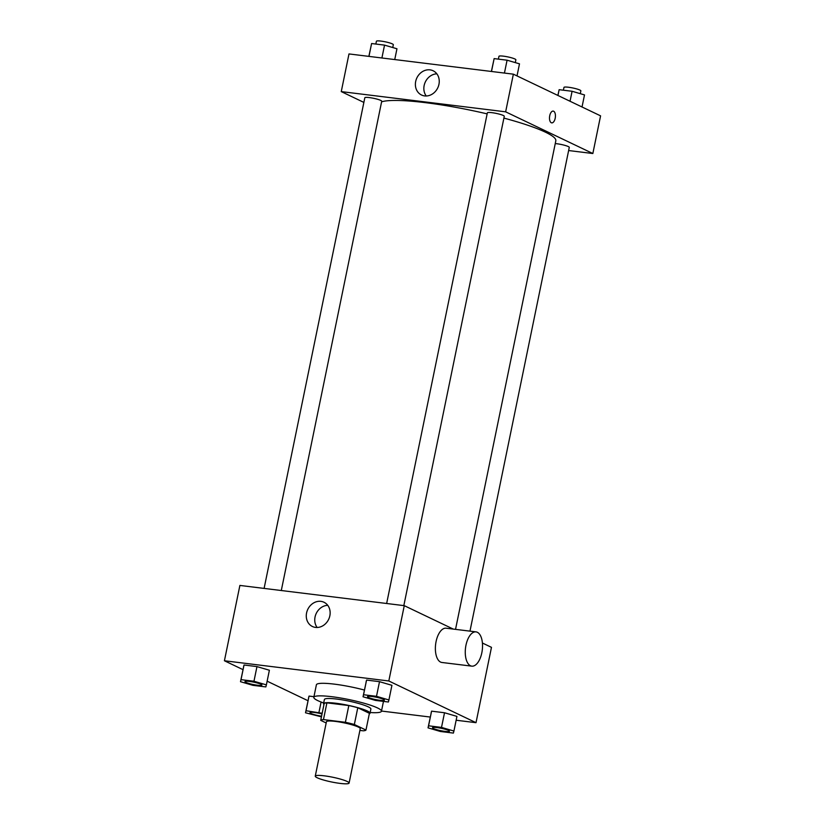 <?xml version="1.0" encoding="UTF-8"?>
<svg xmlns="http://www.w3.org/2000/svg" width="825" height="825" viewBox="0 0 825 825"><rect width="100%" height="100%" fill="white"/><g stroke="black" fill="none" stroke-linecap="round" stroke-linejoin="round"><path stroke-width="1.24" d="M347.119 781.45A17.263 2.434 11.6 0 1 349.088 783.08A17.263 2.434 11.6 0 1 331.691 781.997A17.263 2.434 11.6 0 1 315.263 776.139A17.263 2.434 11.6 0 1 328.329 776.418A17.263 2.434 11.6 0 1 347.119 781.45M315.263 776.139L326.432 721.731A17.263 2.434 11.6 0 1 339.498 722.009A17.263 2.434 11.6 0 1 358.287 727.042A17.263 2.434 11.6 0 1 360.257 728.671L349.088 783.08M320.719 720.359L324.153 703.612A23.183 3.269 11.6 0 1 326.906 702.848L348.82 705.55L345.386 722.288L323.462 719.586A23.183 3.269 11.6 0 0 320.719 720.359L326.184 722.968M359.896 730.403L363.227 730.816A23.183 3.269 11.6 0 0 365.97 730.053L354.348 724.494A23.183 3.269 11.6 0 0 345.386 722.288M365.97 730.053L369.404 713.316L357.782 707.747L354.348 724.494M348.82 705.55A23.183 3.269 11.6 0 1 357.782 707.747M369.301 713.842A23.739 3.352 -168.4 0 0 370.033 713.233A23.739 3.352 -168.4 0 0 347.459 705.179A23.739 3.352 -168.4 0 0 323.534 703.694A23.739 3.352 -168.4 0 0 323.967 704.54M323.534 703.694L324.39 699.507A23.739 3.352 11.6 0 1 342.354 699.889A23.739 3.352 11.6 0 1 368.187 706.808A23.739 3.352 11.6 0 1 370.889 709.046L370.033 713.233M326.906 702.848L323.462 719.586M323.678 702.972A34.526 4.878 11.6 0 1 313.82 697.331A34.526 4.878 11.6 0 1 339.952 697.888A34.526 4.878 11.6 0 1 377.53 707.953A34.526 4.878 11.6 0 1 381.459 711.222A34.526 4.878 11.6 0 1 370.177 712.522M313.82 697.331L316.398 684.781A34.526 4.878 11.6 0 1 364.413 690.061M322.173 713.264L306.023 710.738L309.035 696.083L313.954 696.692L309.035 696.083L305.508 712.779L321.441 716.853M266.382 684.884L269.383 670.24L256.967 666.6L244.025 665.002L240.498 681.697L252.914 685.338L265.856 686.926L266.382 684.884L253.966 681.244L241.024 679.656L240.498 681.697M456.142 720.235L476.015 722.679L388.812 680.986L224.421 660.763L242.973 669.632M267.135 681.182L307.983 700.714M381.49 711.047L430.258 717.049M453.925 731.043L456.937 716.389L444.52 712.759L431.578 711.16L428.041 727.856L440.457 731.497L453.399 733.085L453.925 731.043L441.509 727.403L428.567 725.804L428.041 727.856M388.915 699.961L391.927 685.317L379.51 681.677L366.568 680.078L363.041 696.774L375.457 700.415L388.4 702.003L388.915 699.961L376.499 696.321L363.557 694.732L363.041 696.774M482.408 643.015L491.473 647.347L476.015 722.679M453.265 629.083L404.271 605.663L239.889 585.43L224.421 660.763M404.271 605.663L388.812 680.986M329.845 615.811A13.437 11.571 115.6 0 1 312.417 626.505A13.437 11.571 115.6 0 1 307.777 609.386A13.437 11.571 115.6 0 1 324.008 602.26A13.437 11.571 115.6 0 1 329.845 615.811M471.787 666.146L441.901 662.475A17.263 8.446 -83 0 1 435.631 644.304A17.263 8.446 -83 0 1 446.119 628.207L476.004 631.878A17.263 8.446 -83 0 1 477.335 632.27A17.263 8.446 -83 0 1 482.078 651.43A17.263 8.446 -83 0 1 471.787 666.146A17.263 8.446 -83 0 1 465.517 647.986A17.263 8.446 -83 0 1 476.004 631.878M317.151 627.485A13.437 11.571 115.6 0 1 316.243 613.439A13.437 11.571 115.6 0 1 327.742 605.323M503.9 118.088A90.626 12.798 11.6 0 1 545.511 132.217A90.626 12.798 11.6 0 1 555.823 140.786L455.534 629.362M381.604 101.826A90.626 12.798 11.6 0 1 487.142 113.881M403.827 605.602L504.271 116.294A8.632 1.217 -168.4 0 0 496.062 113.365A8.632 1.217 -168.4 0 0 487.358 112.829L386.647 603.488M555.246 143.581A8.632 1.217 11.6 0 1 568.291 146.561A8.632 1.217 11.6 0 1 569.281 147.376L469.972 631.135M264.103 588.411L364.825 97.752A8.632 1.217 11.6 0 1 371.353 97.886A8.632 1.217 11.6 0 1 380.748 100.403A8.632 1.217 11.6 0 1 381.728 101.217L281.294 590.525M568.631 150.542L592.845 153.522L505.642 111.829L341.261 91.606L363.866 102.413M341.261 91.606L348.985 53.934L513.367 74.168L600.579 115.851L592.845 153.522M513.367 74.168L505.642 111.829M438.952 84.315A13.437 11.571 115.6 0 1 421.523 95.009A13.437 11.571 115.6 0 1 416.883 77.89A13.437 11.571 115.6 0 1 433.115 70.764A13.437 11.571 115.6 0 1 438.952 84.315M553.183 111.097A5.93 2.898 -83 0 1 553.637 111.231A5.93 2.898 -83 0 1 555.277 117.81A5.93 2.898 -83 0 1 551.739 122.873A5.93 2.898 -83 0 1 549.584 116.624A5.93 2.898 -83 0 1 553.183 111.097A5.93 2.898 -83 0 1 553.647 111.231A5.93 2.898 -83 0 1 555.277 117.81A5.93 2.898 -83 0 1 551.739 122.873M426.247 95.989A13.437 11.571 115.6 0 1 425.349 81.943A13.437 11.571 115.6 0 1 436.848 73.827M517.017 75.91L519.492 63.834L507.076 60.204L494.134 58.606L491.391 71.455M507.076 60.204L504.436 73.064M494.134 58.606L491.494 71.476M498.382 59.132L498.96 56.327A8.632 1.217 11.6 0 1 505.488 56.461A8.632 1.217 11.6 0 1 514.882 58.977A8.632 1.217 11.6 0 1 515.873 59.802L515.295 62.607M394.742 59.565L396.959 48.768L384.543 45.127L371.601 43.529L368.858 56.378M384.543 45.127L381.903 57.987M371.601 43.529L368.961 56.399M375.839 44.055L376.417 41.25A8.632 1.217 11.6 0 1 382.955 41.384A8.632 1.217 11.6 0 1 392.349 43.9A8.632 1.217 11.6 0 1 393.329 44.725L392.752 47.53M582.027 106.982L584.502 94.916L572.086 91.276L559.144 89.688L557.865 95.432M572.086 91.276L570.044 101.258M559.144 89.688L557.958 95.483M563.393 90.214L563.97 87.409A8.632 1.217 11.6 0 1 570.498 87.543A8.632 1.217 11.6 0 1 579.893 90.059A8.632 1.217 11.6 0 1 580.872 90.874L580.295 93.689M383.45 699.291A8.632 1.217 11.6 0 1 384.429 700.105A8.632 1.217 11.6 0 1 384.429 700.126A8.632 1.217 11.6 0 1 375.726 699.6A8.632 1.217 11.6 0 1 367.517 696.671A8.632 1.217 11.6 0 1 367.527 696.63A8.632 1.217 11.6 0 1 374.055 696.774A8.632 1.217 11.6 0 1 383.45 699.291M391.927 685.317L379.51 681.677L376.499 696.321M379.51 681.677L366.568 680.078L363.557 694.732M366.568 680.078L366.042 682.131M367.527 696.63L367.517 696.671A8.632 1.217 11.6 0 1 374.045 696.805A8.632 1.217 11.6 0 1 383.439 699.322A8.632 1.217 11.6 0 1 384.429 700.136L384.429 700.136M244.973 681.594L244.984 681.553A8.632 1.217 11.6 0 1 244.984 681.553A8.632 1.217 11.6 0 1 251.512 681.697A8.632 1.217 11.6 0 1 260.906 684.214A8.632 1.217 11.6 0 1 261.896 685.028A8.632 1.217 11.6 0 1 261.886 685.049A8.632 1.217 11.6 0 1 253.182 684.523A8.632 1.217 11.6 0 1 244.973 681.594A8.632 1.217 11.6 0 1 251.512 681.728A8.632 1.217 11.6 0 1 260.906 684.245A8.632 1.217 11.6 0 1 261.886 685.059L261.896 685.028M269.383 670.24L256.967 666.6L253.966 681.244M256.967 666.6L244.025 665.002L241.024 679.656M244.025 665.002L243.499 667.054M432.527 727.712L432.527 727.743A8.632 1.217 11.6 0 1 439.055 727.887A8.632 1.217 11.6 0 1 448.449 730.403A8.632 1.217 11.6 0 1 449.439 731.187A8.632 1.217 11.6 0 1 449.439 731.197A8.632 1.217 11.6 0 1 440.736 730.672A8.632 1.217 11.6 0 1 432.527 727.743A8.632 1.217 11.6 0 1 432.527 727.712A8.632 1.217 11.6 0 1 439.065 727.846A8.632 1.217 11.6 0 1 448.46 730.362A8.632 1.217 11.6 0 1 449.429 731.218L449.429 731.218M456.937 716.389L444.52 712.759L441.509 727.403M444.52 712.759L431.578 711.16L428.567 725.804M431.578 711.16L431.052 713.212M306.023 710.738L305.508 712.779M309.983 712.656A8.632 1.217 11.6 0 1 309.994 712.635A8.632 1.217 11.6 0 1 322.028 713.965A8.632 1.217 11.6 0 0 309.983 712.666L309.983 712.666A8.632 1.217 11.6 0 0 321.575 716.193M321.09 702.023L318.966 712.326M309.035 696.083L308.509 698.136M383.47 701.405L381.459 711.222"/></g></svg>
